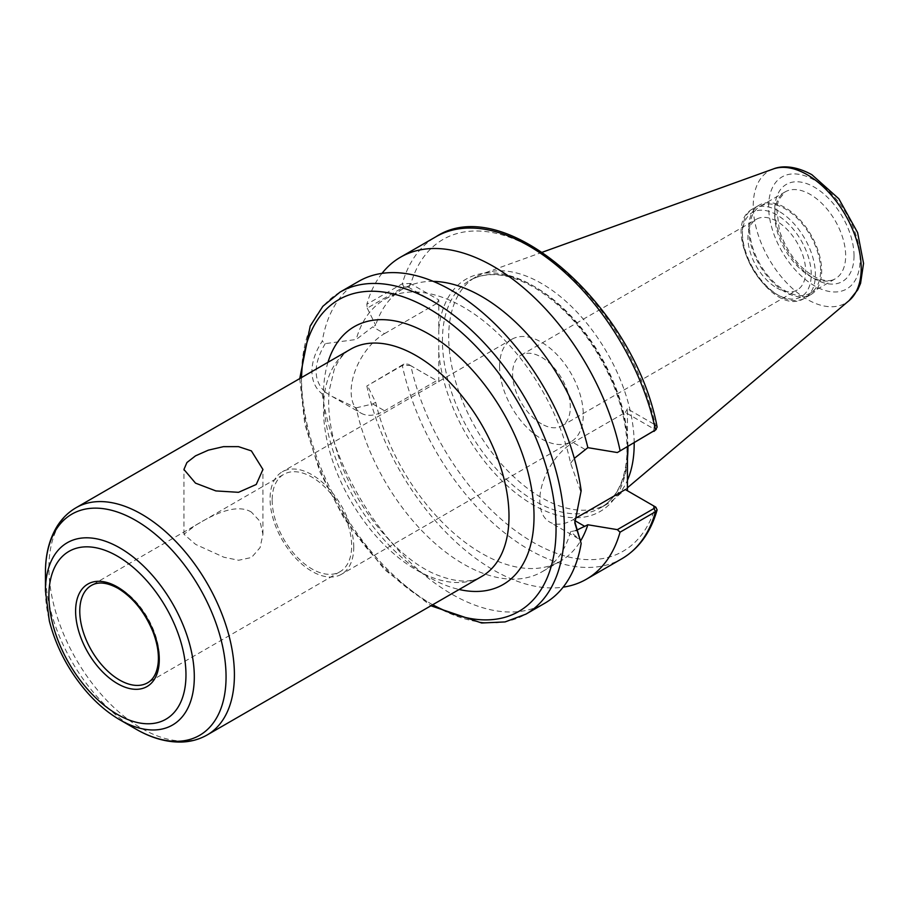 <?xml version="1.0" encoding="UTF-8"?>
<svg xmlns="http://www.w3.org/2000/svg" width="909" height="909" viewBox="0 0 909 909"><rect width="100%" height="100%" fill="white"/><g stroke="black" fill="none" stroke-linecap="round" stroke-linejoin="round"><path stroke-width="0.68" stroke-dasharray="4.54 3.41" d="M251.373 512.085C235.681 502.507 210.718 516.028 195.503 525.322L183.936 534.276L195.674 544.423L223.864 557.217L238.601 560.262L251.532 557.478L260.088 547.604L262.94 534.276L260.042 521.391L251.373 512.085M325.252 343.625C313.094 364.259 313.094 380.451 325.252 392.199L322.252 393.938C315.537 388.654 312.082 381.087 311.912 371.236C312.071 361.407 315.525 351.385 322.252 341.205L325.252 343.636L356.192 339.489L372.747 326.854L384.53 333.648A47.211 27.259 120 0 0 353.681 375.258A47.211 27.259 120 0 0 360.918 413.084A47.211 27.259 120 0 0 384.53 410.754L436.695 380.632L408.175 364.168L410.232 365.395L402.312 365.52L366.85 386.007L403.857 364.089L408.175 364.168M325.252 392.199L332.115 396.46L356.192 407.857A157.28 90.809 -120 0 0 542.037 571.784A157.28 90.809 -120 0 0 570.602 531.64L578.351 538.617L580.567 539.616M322.252 393.938A185.913 107.33 -120 0 0 412.186 564.262A185.913 107.33 -120 0 0 544.661 603.315M356.192 407.857L372.747 403.948L375.678 402.267L367.225 385.234M410.232 365.395L436.695 380.632M366.85 386.007A185.913 107.33 -120 0 0 563.16 587.157M438.774 381.837L438.774 299.913L410.232 283.483L408.175 287.074L403.857 286.983L367.225 308.14L366.85 304.254L402.312 283.767L410.232 283.483M625.324 489.542L655.332 506.87A180.005 103.921 -120 0 1 533.094 542.309A180.005 103.921 -120 0 1 410.845 365.713L408.766 364.509M408.175 287.074L436.695 303.526L438.774 299.913M627.46 446.705L627.403 408.823L655.332 424.946L657.139 427.094M436.695 303.526L384.53 333.648M367.225 308.14L375.678 325.161L372.747 326.854M358.76 281.313A185.913 107.33 -120 0 0 322.252 341.205M574.829 521.777L581.169 490.678M580.567 491.042L570.602 463.283A157.28 90.809 -120 0 0 384.757 299.356A157.28 90.809 -120 0 0 356.192 339.489M570.602 463.283L574.329 458.375M433.332 281.392A157.28 90.809 -120 0 0 403.119 288.755A157.28 90.809 -120 0 0 375.678 325.161M381.996 273.37A185.913 107.33 -120 0 0 366.85 304.254M574.965 518.607L573.159 519.653A47.211 27.259 -60 0 1 549.547 521.993A47.211 27.259 -60 0 1 542.309 484.156A47.211 27.259 -60 0 1 573.159 442.558L625.324 412.436L653.832 428.9L655.878 425.31M575.851 530.583L570.602 531.64M653.98 431.389L653.832 428.9M627.403 408.823L625.324 412.436M375.678 402.267A157.28 90.809 -120 0 0 560.399 561.183A157.28 90.809 -120 0 0 580.737 540.673M541.434 423.844A40.825 23.566 60 0 1 514.767 387.87A40.825 23.566 60 0 1 521.027 355.158A40.825 23.566 60 0 1 561.853 378.723A40.825 23.566 60 0 1 561.853 425.867A40.825 23.566 60 0 1 541.434 423.844M776.809 287.96A40.825 23.566 -120 0 0 797.216 289.982A40.825 23.566 -120 0 0 797.216 242.839A40.825 23.566 -120 0 0 756.39 219.262A40.825 23.566 -120 0 0 750.141 251.975A40.825 23.566 -120 0 0 776.809 287.96M272.166 500.075A56.21 32.451 -120 0 0 296.698 556.649A56.21 32.451 -120 0 0 340.023 571.716A56.21 32.451 -120 0 0 351.658 545.979A56.21 32.451 -120 0 0 327.126 489.406A56.21 32.451 -120 0 0 283.801 474.339A56.21 32.451 -120 0 0 272.166 500.075M353.749 547.184A59.165 34.156 -120 0 0 327.922 487.644A59.165 34.156 -120 0 0 282.324 471.782A59.165 34.156 -120 0 0 270.075 498.871A59.165 34.156 -120 0 0 295.902 558.41A59.165 34.156 -120 0 0 341.489 574.261A59.165 34.156 -120 0 0 353.749 547.184M499.598 366.361A59.165 34.156 -120 0 0 525.425 425.901A59.165 34.156 -120 0 0 571.022 441.751A59.165 34.156 -120 0 0 583.271 414.663A59.165 34.156 -120 0 0 557.444 355.124A59.165 34.156 -120 0 0 511.858 339.273A59.165 34.156 -120 0 0 499.598 366.361M748.641 228.716A51.643 29.815 -120 0 0 771.184 280.688A51.643 29.815 -120 0 0 810.976 294.527A51.643 29.815 -120 0 0 821.668 270.882A51.643 29.815 -120 0 0 799.125 218.91A51.643 29.815 -120 0 0 759.333 205.082A51.643 29.815 -120 0 0 748.641 228.716M820.622 270.28A50.165 28.963 -120 0 0 798.727 219.796A50.165 28.963 -120 0 0 760.072 206.354A50.165 28.963 -120 0 0 749.686 229.318A50.165 28.963 -120 0 0 771.582 279.813A50.165 28.963 -120 0 0 810.237 293.243A50.165 28.963 -120 0 0 820.622 270.28M634.187 442.819A131.169 75.731 -120 0 0 580.828 316.287A131.169 75.731 -120 0 0 482.963 273.62A131.169 75.731 -120 0 0 475.85 276.915A131.169 75.731 -120 0 0 448.694 336.966A131.169 75.731 -120 0 0 505.949 468.964A131.169 75.731 -120 0 0 607.019 504.109A131.169 75.731 -120 0 0 613.439 499.598A131.169 75.731 -120 0 0 627.403 480.35M372.747 403.948L384.53 410.754M403.857 364.089L402.312 365.52A185.913 107.33 -120 0 0 621.87 558.74M438.774 352.351A134.123 77.435 -120 0 0 533.094 504.836A134.123 77.435 -120 0 0 627.403 461.249M408.766 287.403L410.845 283.79A180.005 103.921 -120 0 1 533.094 248.35A180.005 103.921 -120 0 1 655.332 424.946L653.241 428.559M403.857 286.983L402.312 283.767A185.913 107.33 -120 0 1 435.968 236.738M627.403 438.308A134.123 77.435 -120 0 0 533.094 285.824A134.123 77.435 -120 0 0 438.774 329.41M627.926 446.433A131.169 75.731 -120 0 0 535.174 287.028A131.169 75.731 -120 0 0 469.589 280.529A131.169 75.731 -120 0 0 442.433 340.58A131.169 75.731 -120 0 0 499.689 472.578A131.169 75.731 -120 0 0 600.758 507.722A131.169 75.731 -120 0 0 627.415 458.602M584.93 449.353L573.159 442.558M574.863 520.641L573.159 519.653M653.241 505.665L654.116 506.177M339.977 292.153A185.913 107.33 -120 0 0 301.481 377.258A185.913 107.33 -120 0 0 382.632 564.353A185.913 107.33 -120 0 0 525.891 614.154M301.538 377.553A180.005 103.921 -120 0 0 432.707 604.746M327.967 362.293A148.871 85.957 -120 0 0 354.328 498.541A148.871 85.957 -120 0 0 459.136 589.486M350.658 349.192A131.169 75.731 -120 0 0 323.49 409.243A131.169 75.731 -120 0 0 380.746 541.241A131.169 75.731 -120 0 0 481.827 576.386C471.055 583.248 455.443 582.499 435.013 574.113C395.904 557.569 351.783 502.984 336.33 449.353C329.797 427.378 327.445 407.709 329.274 390.336L334.228 369.486C338.398 359.68 343.875 352.908 350.658 349.192M76.072 507.722A131.169 75.731 -120 0 0 48.904 567.773A131.169 75.731 -120 0 0 106.16 699.771A131.169 75.731 -120 0 0 207.241 734.915M45.45 572.59A127.715 73.731 -120 0 0 135.759 729.007M45.45 590.918A105.262 60.778 -120 0 0 119.886 719.837M340.023 571.716L147.633 682.784A56.21 32.451 -120 0 0 159.28 657.048A56.21 32.451 -120 0 0 119.522 588.203A56.21 32.451 -120 0 0 91.423 585.419L283.801 474.339M811.237 274.495A48.688 28.111 -120 0 0 776.809 214.865A48.688 28.111 -120 0 0 742.38 234.749A48.688 28.111 -120 0 0 776.809 294.38A48.688 28.111 -120 0 0 811.237 274.495M778.899 211.252A51.643 29.815 -120 0 0 753.072 208.695A51.643 29.815 -120 0 0 742.38 232.329A51.643 29.815 -120 0 0 764.923 284.301A51.643 29.815 -120 0 0 804.715 298.141A51.643 29.815 -120 0 0 815.407 274.495A51.643 29.815 -120 0 0 778.899 211.252M774.718 214.865A50.165 28.963 -120 0 0 796.614 265.348A50.165 28.963 -120 0 0 835.28 278.79A50.165 28.963 -120 0 0 845.665 255.827A50.165 28.963 -120 0 0 810.192 194.39A50.165 28.963 -120 0 0 785.115 191.901A50.165 28.963 -120 0 0 774.718 214.865M854.017 255.827A56.063 32.372 -120 0 0 814.362 187.163A56.063 32.372 -120 0 0 774.718 210.047A56.063 32.372 -120 0 0 814.362 278.711A56.063 32.372 -120 0 0 854.017 255.827M860.096 259.338A64.675 37.337 -120 0 0 814.362 180.13A64.675 37.337 -120 0 0 768.639 206.536A64.675 37.337 -120 0 0 814.362 285.744A64.675 37.337 -120 0 0 860.096 259.338M773.184 169.017A76.356 44.086 -120 0 0 753.231 205.888A76.356 44.086 -120 0 0 789.171 285.381A76.356 44.086 -120 0 0 849.131 300.561M262.94 534.276L262.94 469.464M183.936 534.276L183.936 469.464M332.115 396.46L360.918 413.084M607.019 504.109L600.758 507.722C616.052 498.666 624.733 481.713 626.79 456.863C628.187 434.286 623.529 409.834 612.814 383.484C593.861 339.943 567.5 307.844 533.708 287.176C508.336 273.098 486.963 270.882 469.589 280.529L475.85 276.915M403.119 288.755L384.757 299.356M574.818 523.016L574.818 520.607M578.351 538.617L549.547 521.993M560.399 561.183L542.037 571.784M561.853 425.867L797.216 289.982M521.027 355.158L756.39 219.262M299.754 378.587L304.822 424.287L320.013 472.123L344.102 518.482L384.439 569.511L430.923 605.78M511.858 339.273L282.324 471.782M571.022 441.751L341.489 574.261M759.333 205.082L753.072 208.695C716.974 226.864 770.923 320.32 804.715 298.141L810.976 294.527M810.237 293.243L835.28 278.79C830.951 281.506 824.838 281.233 816.941 277.972C799.886 269.178 787.353 253.361 779.365 230.511L776.684 207.979L778.593 199.923L785.115 191.901L760.072 206.354M542.378 252.202L482.963 273.62M627.403 487.792L613.439 499.598"/><path stroke-width="1.36" d="M195.503 483.133L183.936 469.464L186.924 462.533L195.503 455.852L208.366 450.148L223.444 446.66L238.51 446.649L251.373 450.887L262.94 469.464L256.236 484.486L238.51 492.314L215.876 490.917L195.503 483.133M430.923 605.78L481.656 622.995L505.074 621.926L525.891 614.154L544.661 603.315A185.913 107.33 -120 0 0 581.169 543.423L574.829 521.777M563.16 587.157A185.913 107.33 -120 0 0 586.396 579.215A185.913 107.33 -120 0 0 620.052 532.185L655.514 511.71L657.116 509.915L655.878 507.222L653.832 506.006M627.46 446.705L627.403 490.746M653.98 431.389L655.514 429.957A185.913 107.33 -120 0 0 435.968 236.738C505.211 191.185 634.812 307.083 657.139 427.094L655.514 429.957L617.336 452.546L656.241 429.434M581.169 543.423L574.818 523.016L581.169 490.678A185.913 107.33 -120 0 0 491.235 320.366A185.913 107.33 -120 0 0 358.76 281.313L339.977 292.153L322.854 306.299L310.208 326.036L299.754 378.587M574.329 458.375L587.85 447.66A157.28 90.809 -120 0 0 433.332 281.392M587.85 447.66L617.336 452.546M620.052 450.432A185.913 107.33 -120 0 0 400.494 257.213A185.913 107.33 -120 0 0 381.996 273.37M574.965 518.607L625.324 489.542L653.832 505.995L653.98 508.495L617.336 529.64L587.85 524.766L575.851 530.583M617.336 529.64L620.052 532.185M580.737 540.673A157.28 90.809 -120 0 0 587.85 524.766M655.878 507.222L653.832 505.995M45.45 590.918L49.325 620.858C56.028 646.867 68.38 670.399 86.344 691.454C96.74 703.407 107.921 712.872 119.886 719.837A105.262 60.778 -120 0 0 194.31 676.864A105.262 60.778 -120 0 0 119.886 547.945A105.262 60.778 -120 0 0 45.45 590.918L45.45 572.59C45.405 554.808 49.2 539.537 56.824 526.777C61.778 518.675 68.198 512.324 76.072 507.722A131.169 75.731 -120 0 1 141.656 514.221A131.169 75.731 -120 0 1 234.408 674.876A131.169 75.731 -120 0 1 207.241 734.915L481.827 576.386A131.169 75.731 -120 0 0 508.995 516.346A131.169 75.731 -120 0 0 416.242 355.692A131.169 75.731 -120 0 0 350.658 349.192L76.072 507.722M627.403 480.35A131.169 75.731 -120 0 0 634.187 444.058A131.169 75.731 -120 0 0 634.187 442.819M657.116 509.915C650.708 532.322 638.959 548.593 621.87 558.74A185.913 107.33 -120 0 0 655.514 511.71L653.98 508.495M627.415 458.602A131.169 75.731 -120 0 0 627.926 447.671A131.169 75.731 -120 0 0 627.926 446.433M584.93 526.447L574.863 520.641M525.891 614.154A185.913 107.33 -120 0 0 564.387 529.049A185.913 107.33 -120 0 0 432.934 301.356A185.913 107.33 -120 0 0 339.977 292.153M432.707 604.746A180.005 103.921 -120 0 0 556.047 529.049A180.005 103.921 -120 0 0 428.764 308.594A180.005 103.921 -120 0 0 301.538 377.553M459.136 589.486A148.871 85.957 -120 0 0 534.026 516.346A148.871 85.957 -120 0 0 428.764 334.012A148.871 85.957 -120 0 0 327.967 362.293M119.886 719.837L135.759 729.007A127.715 73.731 -120 0 0 226.057 676.864A127.715 73.731 -120 0 0 135.759 520.448A127.715 73.731 -120 0 0 45.45 572.59M185.97 674.876A96.922 55.96 -120 0 0 117.443 556.172A96.922 55.96 -120 0 0 48.904 595.736A96.922 55.96 -120 0 0 117.443 714.44A96.922 55.96 -120 0 0 185.97 674.876M159.28 659.457A59.165 34.156 -120 0 0 117.443 586.998A59.165 34.156 -120 0 0 75.606 611.155A59.165 34.156 -120 0 0 117.443 683.613A59.165 34.156 -120 0 0 159.28 659.457M79.776 611.155A56.21 32.451 -120 0 0 104.308 667.729A56.21 32.451 -120 0 0 147.633 682.784C153.553 679.398 157.075 672.728 158.2 662.786C159.03 653.389 157.268 643.027 152.905 631.675C144.736 612.052 133.123 597.599 118.045 588.35C107.194 582.419 98.308 581.442 91.423 585.419A56.21 32.451 -120 0 0 79.776 611.155M861.209 268.235A76.356 44.086 -120 0 0 807.226 174.721A76.356 44.086 -120 0 0 773.184 169.017C779.695 166.245 793.33 164.495 811.919 174.733L838.837 198.776L857.607 232.579L863.55 263.383L860.573 283.313L857.744 289.812L849.131 300.561A76.356 44.086 -120 0 0 861.209 268.235M621.87 558.74L586.396 579.215M435.968 236.738L400.494 257.213M653.276 505.677L655.332 506.87M135.759 729.007C151.133 737.938 166.256 742.289 181.118 742.062C190.606 741.824 199.321 739.437 207.241 734.915M773.184 169.017L542.378 252.202M849.131 300.561L627.403 487.792"/></g></svg>
